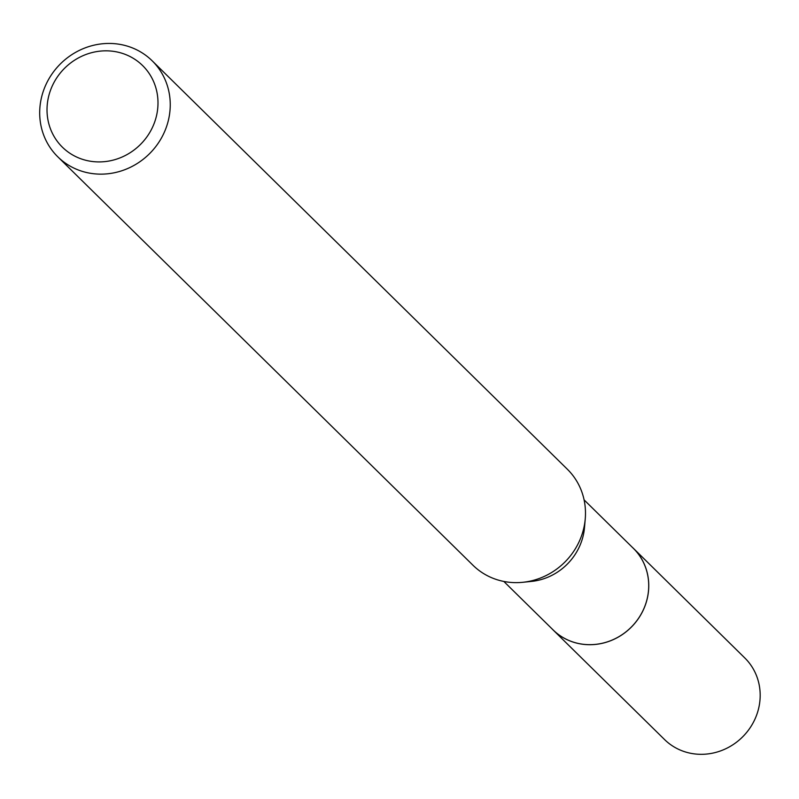 <?xml version="1.0" encoding="UTF-8"?>
<svg xmlns="http://www.w3.org/2000/svg" width="799" height="799" viewBox="0 0 799 799"><rect width="100%" height="100%" fill="white"/><g stroke="black" fill="none" stroke-linecap="round" stroke-linejoin="round"><path stroke-width="1.2" d="M584.079 499.864L633.357 548.334A57.218 53.763 134.5 0 1 639.55 616.768A57.218 53.763 134.5 0 1 573.792 642.256A57.218 53.763 134.5 0 1 553.108 629.912L503.829 581.442M632.438 547.425A57.238 53.783 134.5 0 1 639.939 616.199A57.238 53.783 134.5 0 1 573.792 642.276A57.238 53.783 134.5 0 1 552.179 629.003M152.18 60.814L567.41 469.293A67.316 63.251 134.5 0 1 585.258 518.741L584.518 527.4A57.218 53.763 134.5 0 1 531.375 581.422L522.736 582.301A67.316 63.251 134.5 0 1 497.328 579.794A67.316 63.251 134.5 0 1 472.998 565.273L57.768 156.784A67.316 63.251 134.5 0 1 50.477 76.265A67.316 63.251 134.5 0 1 127.85 46.282A67.316 63.251 134.5 0 1 152.18 60.814A67.316 63.251 134.5 0 1 159.46 141.323A67.316 63.251 134.5 0 1 82.097 171.306A67.316 63.251 134.5 0 1 57.768 156.784M585.258 518.741A67.316 63.251 134.5 0 1 522.736 582.301M121.957 53.243A57.218 53.763 134.5 0 1 154.477 122.567A57.218 53.763 134.5 0 1 83.066 159.51A57.218 53.763 134.5 0 1 50.537 90.177A57.218 53.763 134.5 0 1 121.957 53.243M632.049 547.045A57.248 53.803 134.5 0 1 633.397 548.324L744.828 657.986A57.218 53.763 134.5 0 1 756.663 714.965A57.218 53.763 134.5 0 1 664.568 739.564L553.098 629.952A57.248 53.803 134.5 0 1 551.799 628.623M633.397 548.324A57.248 53.803 134.5 0 1 645.242 605.332A57.248 53.803 134.5 0 1 553.098 629.952"/></g></svg>
